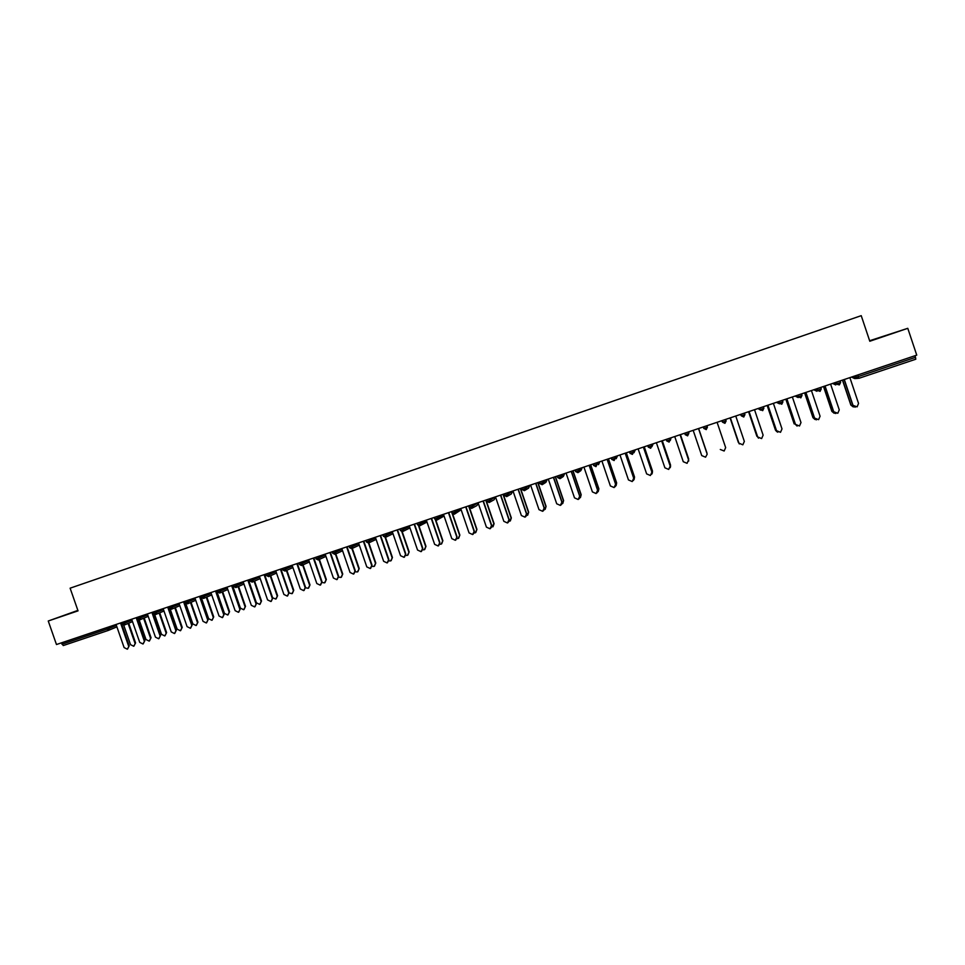 <?xml version="1.0" encoding="UTF-8"?>
<svg xmlns="http://www.w3.org/2000/svg" width="965" height="965" viewBox="0 0 965 965"><rect width="100%" height="100%" fill="white"/><g stroke="black" fill="none" stroke-linecap="round" stroke-linejoin="round"><path stroke-width="1.45" d="M77.876 610.399L48.25 621.002L56.465 644.524L916.75 355.132L907.775 328.317L869.634 340.729M48.25 621.002L78.032 610.857L70.119 588.18L861.226 315.664L869.803 341.248L907.775 328.317M857.849 374.939L858.392 376.543L915.496 357.34L914.953 355.735M915.496 357.34L915.797 359.209L858.766 378.364L856.293 377.182L855.774 375.638M61.941 644.27L107.055 629.096L108.382 630.398L63.256 645.561L61.446 642.847M885.544 335.724L870.756 340.561L885.544 335.724M77.924 610.543L64.185 615.368L77.984 610.7M855.231 407.17L852.795 405.276L857.101 406.868L858.548 403.442L849.875 377.617M852.795 405.276L844.146 379.547M852.976 405.3L844.303 379.498M853.253 406.916L850.841 405.047L854.266 406.904M842.626 380.065L851.021 405.071M842.469 380.114L850.841 405.047M835.799 413.539L833.555 411.669L837.801 413.273L839.26 409.86L830.6 384.106M833.555 411.669L824.93 386.012M833.712 411.693L825.063 385.976M816.414 419.847L814.412 418.026L818.597 419.654L820.069 416.229L811.432 390.56M814.412 418.026L805.811 392.453M814.557 418.062L805.92 392.405M797.09 426.084L795.389 424.359L799.502 425.999L800.986 422.574L792.361 396.977M795.389 424.359L786.789 398.847M795.498 424.407L786.873 398.81M777.778 432.211L776.451 430.655L780.516 432.308L782 428.894L773.387 403.358M776.451 430.655L767.875 405.216M776.548 430.704L767.935 405.191M758.514 438.182L757.622 436.916L761.626 438.58L763.122 435.167L754.521 409.703M757.622 436.916L749.057 411.536L757.694 436.964M834.062 413.213L831.854 411.367L834.954 413.261M823.627 386.458L832.011 411.392M823.495 386.495L831.854 411.367M814.93 419.437L812.952 417.652L815.702 419.558M804.726 392.815L813.097 417.688M804.605 392.852L812.952 417.652M785.92 399.136L794.279 423.937M785.836 399.172L794.159 423.9M776.777 431.657L775.462 430.113L777.356 431.91M767.211 405.433L775.558 430.161M767.151 405.457L775.462 430.113M748.611 411.693L756.934 436.361M748.563 411.705L756.874 436.301M739.323 443.936L738.888 443.14L742.845 444.817L744.341 441.403L735.752 416.012M738.888 443.14L730.336 417.833M738.937 443.2L730.36 417.833M738.37 442.453L730.083 417.917L738.418 442.513M720.3 449.473L724.16 451.017L725.656 447.615L717.091 422.296M693.184 430.342L701.724 455.577L705.572 457.193L707.164 454.201M707.068 453.803L698.515 428.544L707.055 453.719M706.935 452.983L698.648 428.496L706.923 452.911M674.74 436.542L683.256 461.704L687.08 463.333L688.588 459.859L688.708 461.065M680.084 434.745L688.588 459.859M680.048 434.757L688.576 459.943M688.672 459.05L680.397 434.636M688.684 458.978L680.434 434.624M656.381 442.718L664.897 467.808L668.697 469.436L670.217 465.962L670.205 467.723M661.725 440.921L670.217 465.962M661.664 440.933L670.18 466.059M670.313 467.265L670.53 465.009L670.53 466.746M670.506 465.094L662.243 440.74M670.53 465.009L662.304 440.728M638.13 448.858L646.634 473.887L650.398 475.516L651.942 472.042L651.761 474.201M643.462 447.06L651.942 472.042M643.39 447.084L651.894 472.138M651.978 473.658L652.485 471.017L652.304 473.152M652.437 471.113L644.186 446.819M652.485 471.017L644.258 446.795M619.976 454.961L628.456 479.931L632.208 481.559L633.764 478.085L633.402 480.534M625.296 453.164L633.764 478.085M625.199 453.2L633.691 478.182M633.728 479.919L634.524 476.987L634.162 479.4M634.451 477.084L626.225 452.862M634.524 476.987L626.321 452.826M601.919 461.041L610.375 485.938L614.102 487.566L615.682 484.092L615.163 486.734M607.226 459.244L615.682 484.092M607.118 459.292L615.586 484.201M615.586 486.083L616.647 482.922L616.14 485.54M616.563 483.031L608.348 458.87M616.647 482.922L608.457 458.833M583.946 467.084L592.401 491.909L596.093 493.549L597.685 490.075L597.045 492.862M589.253 465.299L597.685 490.075M589.12 465.347L597.576 490.196M597.552 492.138L598.879 488.845L598.24 491.583M598.77 488.953L590.568 464.853M598.879 488.845L590.701 464.804M566.069 473.091L574.501 497.856L578.18 499.496L579.784 496.022L579.036 498.905M571.377 471.306L579.784 496.022M571.22 471.366L579.651 496.143M579.639 498.133L581.183 494.719L580.435 497.566M581.063 494.84L572.872 470.811M581.183 494.719L573.029 470.751M548.289 479.074L556.708 503.778L560.351 505.407L561.98 501.945L561.135 504.9M553.584 477.301L561.98 501.945M553.403 477.361L561.835 502.077M561.823 504.056L563.596 500.57L562.752 503.501M563.439 500.702L555.273 476.722M563.596 500.57L555.442 476.674M530.593 485.033L539.001 509.665L542.632 511.293L544.272 507.831L543.343 510.847M535.877 483.248L544.272 507.831M535.684 483.32L544.091 507.964M544.115 509.942L546.081 506.396L545.165 509.375M545.913 506.529L537.758 482.621M546.081 506.396L537.951 482.548M512.994 490.956L521.377 515.515L524.984 517.156L526.649 513.694L525.648 516.757M518.277 489.171L526.649 513.694M518.06 489.243L526.456 513.838M495.479 496.842L503.851 521.341L507.445 522.982L509.11 519.52L508.048 522.62M500.751 495.069L509.11 519.52M500.521 495.142L508.905 519.665M478.061 502.705L486.42 527.143L489.979 528.772L491.668 525.322L490.558 528.446M483.32 500.931L491.668 525.322M483.067 501.016L491.438 525.467M460.727 508.531L469.062 532.909L472.609 534.538L474.31 531.088L473.164 534.236M465.986 506.758L474.31 531.088M465.709 506.854L474.068 531.245M443.478 514.333L451.813 538.651L455.335 540.279L457.048 536.83L455.854 539.99M448.737 512.572L457.048 536.83M448.435 512.668L456.783 536.998M426.313 520.111L434.636 544.356L438.146 545.985L439.859 542.535L438.641 545.707M431.572 518.338L439.859 542.535M431.258 518.446L439.582 542.716M409.244 525.853L417.543 550.038L421.03 551.666L422.767 548.216L421.512 551.401M414.492 524.091L422.767 548.216M414.166 524.2L422.465 548.397M392.26 531.57L400.547 555.683L404.021 557.324L405.77 553.874L404.48 557.07M397.496 529.797L405.77 553.874M397.146 529.918L405.445 554.055M375.361 537.252L383.636 561.304L387.086 562.945L388.847 559.495L387.532 562.692M380.584 535.491L388.847 559.495M380.222 535.611L388.497 559.688M358.546 542.909L366.796 566.901L370.234 568.53L372.007 565.092L370.681 568.301M363.769 541.148L372.007 565.092M363.383 541.281L371.646 565.285M341.815 548.53L350.054 572.462L353.467 574.103L355.253 570.665L353.902 573.873M347.026 546.781L355.253 570.665M346.628 546.914L354.879 570.87M325.169 554.139L333.395 578.011L336.797 579.639L338.582 576.202L337.219 579.41M330.368 552.378L338.582 576.202M329.958 552.523L338.196 576.407M308.595 559.712L316.81 583.523L320.199 585.152L321.996 581.714L320.621 584.923M313.806 557.963L321.996 581.714M313.372 558.108L321.586 581.931M292.118 565.249L300.32 589L303.685 590.628L305.495 587.202L304.108 590.411M297.317 563.5L305.495 587.202M296.858 563.656L305.073 587.42M275.713 570.773L283.903 594.452L287.244 596.081L289.066 592.667L287.63 595.888M280.899 569.024L289.066 592.667M280.441 569.181L288.632 592.884M259.392 576.262L267.57 599.892L270.9 601.509L272.733 598.095L271.262 601.328M264.579 574.513L272.733 598.095M264.096 574.682L272.275 598.324M243.156 581.726L251.31 605.296L254.627 606.913L256.473 603.499L254.977 606.744M248.331 579.977L256.473 603.499M247.836 580.146L255.99 603.74M226.992 587.154L235.134 610.664L238.439 612.293L240.285 608.879L238.765 612.124M232.167 585.417L240.285 608.879M231.648 585.598L239.79 609.12M210.913 592.57L219.043 616.02L222.324 617.636L224.182 614.235L222.638 617.491M216.076 590.833L224.182 614.235M215.545 591.014L223.675 614.476M194.906 597.95L203.024 621.339L206.293 622.968L208.163 619.554L206.594 622.823M200.069 596.213L208.163 619.554M199.514 596.406L207.644 619.807M178.983 603.306L187.089 626.635L190.334 628.263L192.216 624.862L190.624 628.119M184.134 601.581L192.216 624.862M183.567 601.762L191.673 625.115M163.145 608.638L171.227 631.906L174.46 633.535L176.354 630.133L174.737 633.402M168.284 606.913L176.354 630.133M167.705 607.106L175.799 630.398M147.368 613.945L155.449 637.153L158.67 638.77L160.564 635.38L158.923 638.649M152.506 612.22L160.564 635.38M151.915 612.413L159.985 635.646M131.674 619.228L139.732 642.376L142.941 643.993L144.846 640.603L143.194 643.872M136.801 617.504L144.846 640.603M136.198 617.709L144.255 640.881M526.504 515.768L528.663 512.186L527.674 515.214M528.482 512.331L520.34 488.483M528.663 512.186L520.545 488.411M508.989 521.558L511.329 517.952L510.292 521.004M511.124 518.096L503.006 494.309M511.329 517.952L503.235 494.237M491.571 527.3L494.092 523.681L492.994 526.769M493.863 523.838L485.757 500.111M494.092 523.681L485.998 500.027M474.249 533.006L475.263 532.801L476.939 529.387L475.793 532.499M476.698 529.544L468.592 505.889M476.939 529.387L468.857 505.793M457.012 538.663L458.17 538.482L459.859 535.068L458.689 538.193M459.605 535.225L452.078 513.259M459.859 535.068L452.645 513.971M439.859 544.296L441.174 544.127L442.875 540.714L441.668 543.85M442.597 540.882L435.384 519.821M442.875 540.714L435.794 520.038M422.803 549.881L424.262 549.736L425.975 546.335L424.745 549.483M425.686 546.504L418.593 525.841M425.975 546.335L418.979 525.925M405.819 555.43L407.435 555.333L409.16 551.92L407.893 555.08M408.846 552.101L401.826 531.679M409.16 551.92L402.212 531.679M388.931 560.93L390.692 560.894L392.429 557.493L391.139 560.653M392.104 557.673L385.131 537.409M392.429 557.493L385.493 537.324L386.555 535.093L392.502 532.258M372.116 566.407L374.034 566.419L375.783 563.029L374.468 566.19M375.433 563.222L368.485 543.03L366.338 541.896L368.594 542.993L369.583 540.798L375.602 537.963M375.783 563.029L368.847 542.873L376.109 539.423M355.385 571.835L357.448 571.931L359.209 568.53L357.882 571.702M358.847 568.735L351.911 548.578M359.209 568.53L352.285 548.397M338.727 577.215L340.959 577.408L342.732 574.018L341.381 577.191M342.346 574.223L335.41 554.079M342.732 574.018L335.796 553.91M322.141 582.534L324.542 582.86L326.327 579.47L324.952 582.643M325.917 579.676L318.981 559.567M326.327 579.47L319.391 559.386M305.628 587.806L308.209 588.288L309.994 584.899L308.607 588.071M309.584 585.116L302.648 565.032M309.994 584.899L303.07 564.839M289.15 592.968L291.949 593.68L293.746 590.303L292.335 593.487M293.324 590.52L286.388 570.46M293.746 590.303L286.834 570.267M272.613 597.769L275.773 599.06L277.582 595.682L276.135 598.879M277.136 595.9L270.212 575.864M277.582 595.682L270.67 575.671M248.488 579.929L256.401 602.799L259.682 604.404L261.503 601.026L260.031 604.235M261.033 601.255L254.109 581.256M261.503 601.026L254.591 581.051M232.505 585.309L240.406 608.119L243.663 609.723L245.496 606.346L243.988 609.566M245.014 606.587L238.09 586.611M245.496 606.346L238.584 586.406M216.594 590.664L224.471 613.414L227.728 615.019L229.561 611.653L228.03 614.862M229.067 611.882L222.155 591.955M229.561 611.653L222.662 591.726M200.756 595.984L208.633 618.686L211.866 620.29L213.711 616.924L212.155 620.145M213.193 617.166L206.293 597.263M213.711 616.924L206.812 597.033M185.763 603.499L192.855 623.921L196.076 625.525L197.934 622.172L196.353 625.392M197.403 622.413L190.503 602.546M197.934 622.172L191.034 602.317M170.214 609.144L177.162 629.144L180.359 630.748L182.228 627.395L180.636 630.615M181.685 627.648L174.798 607.805M182.228 627.395L175.341 607.576M154.677 614.609L161.541 634.343L164.726 635.935L166.595 632.582L164.991 635.814M166.04 632.847L159.153 613.04M166.595 632.582L159.72 612.811M139.189 619.952L145.992 639.505L149.165 641.11L151.047 637.756L149.418 640.989M150.48 638.022L143.604 618.263M151.047 637.756L144.183 618.01M116.065 624.476L124.111 647.575L127.296 649.192L129.214 645.802L127.537 649.083M121.18 622.751L129.214 645.802M120.553 622.968L128.61 646.08M123.761 625.224L130.528 644.656L133.689 646.248L135.57 642.907L133.918 646.14M134.979 643.173L128.116 623.45M135.57 642.907L128.707 623.197M857.68 378.413L854.676 378.582L852.264 377.436L856.401 377.17L858.778 378.352L858.392 376.543L856.401 377.17L855.871 375.602M116.898 626.876L108.526 630.338L116.898 626.876M108.804 626.912L109.286 628.299L107.055 629.096L106.56 627.672M840.081 380.922L840.599 382.466L838.935 383.081L836.872 383.72L836.353 382.176M836.92 383.853L839.345 384.89L840.599 382.478M833.157 383.25L839.333 384.89M820.745 387.423L821.263 388.967L820.021 391.38L817.56 390.21L817.041 388.666M814.327 389.583L820.154 391.32M801.517 393.889L802.024 395.433L800.793 397.833L798.345 396.663L797.826 395.131M795.606 395.879L800.926 397.785M782.386 400.33L782.904 401.862L781.795 404.214L779.238 403.093L778.719 401.561M776.982 402.14L781.795 404.214M763.363 406.723L763.87 408.255L762.652 410.644L760.227 409.486L759.708 407.954M758.454 408.376L762.772 410.595M744.437 413.092L744.944 414.612L743.738 417.001L741.313 415.831L740.806 414.311M740.022 414.576L743.846 416.952M725.608 419.425L726.126 420.945L724.92 423.321L722.508 422.163L722.001 420.644M721.687 420.752L722.508 422.163L725.017 423.273M706.887 425.722L707.393 427.242L706.947 425.71M703.401 426.904L703.907 428.436L706.199 429.606L707.393 427.242L703.811 428.448L703.292 426.928M688.262 431.994L688.769 433.502L688.781 431.813M684.788 433.164L685.307 434.684L687.575 435.854L688.769 433.502L685.198 434.696L684.692 433.189M669.734 438.219L670.241 439.726L670.711 437.893M666.272 439.389L666.791 440.909L669.059 442.079L670.241 439.726L666.694 440.921L666.176 439.413M651.303 444.419L651.809 445.927L652.726 443.948M647.865 445.577L648.384 447.097L650.639 448.267L651.809 445.927L648.275 447.109L647.768 445.613M632.968 450.595L633.474 452.09L634.837 449.955M629.542 451.741L630.061 453.26L632.401 454.394L633.474 452.09L629.964 453.273L629.457 451.777M614.729 456.722L615.236 458.218L617.045 455.95M611.327 457.868L611.834 459.388L614.078 460.546L615.236 458.218L611.75 459.388L611.231 457.905M596.587 462.826L597.094 464.322L599.337 461.909M593.198 463.972L593.716 465.48L595.948 466.638L597.094 464.322L593.62 465.492L593.113 463.996M578.542 468.894L579.048 470.389L581.726 467.832M575.164 470.039L575.683 471.535L577.987 472.669L579.048 470.389L575.586 471.547L575.08 470.064M560.593 474.937L561.099 476.421L564.199 473.731M557.227 476.071L557.734 477.566L560.038 478.7L561.099 476.421L557.649 477.579L557.155 476.095M542.728 480.944L543.235 482.428L546.757 479.593M539.387 482.078L539.893 483.574L542.185 484.695L543.235 482.428L539.809 483.574L539.302 482.102M524.96 486.927L525.467 488.399L529.411 485.431M521.631 488.049L522.137 489.544L524.345 490.69L525.467 488.399L522.065 489.544L521.558 488.073M507.288 492.874L507.795 494.333L512.15 491.233M503.959 493.983L504.478 495.479L506.673 496.625L507.795 494.333L504.406 495.479L503.899 494.008M489.701 498.784L490.208 500.256L494.973 497.011M486.384 499.894L486.903 501.39L489.171 502.5L490.208 500.256L486.903 501.39L486.336 499.918M472.211 504.671L472.705 506.13L477.88 502.765M454.805 510.521L455.299 511.981L460.908 509.086M451.511 511.631L452.018 513.115L454.201 514.249L455.299 511.981L452.018 513.115L451.463 511.643M437.483 516.347L437.989 517.807L443.683 514.924M434.66 518.917L434.166 517.469L434.66 518.917L436.964 520.038L437.989 517.807L434.708 518.929L436.964 520.038M420.257 522.149L420.752 523.597L426.53 520.738M419.739 525.816L417.459 524.731L419.679 525.841L420.752 523.597L417.495 524.719L416.952 523.259M403.117 527.915L403.611 529.363L409.474 526.516M402.598 531.57L400.33 530.485L402.538 531.594L403.611 529.363L400.366 530.485L399.824 529.013M386.06 533.645L386.555 535.093L384.516 535.828L383.322 536.214L382.791 534.755L383.322 536.214L385.554 537.3M369.088 539.363L369.583 540.798L367.544 541.546L366.362 541.908L365.856 540.448M352.213 545.032L352.707 546.467L358.799 543.645M335.41 550.689L335.904 552.125L342.08 549.302M318.703 556.31L319.186 557.734L325.434 554.911M302.069 561.907L302.564 563.331L308.872 560.508M285.519 567.468L286.014 568.892L292.395 566.069M269.054 573.005L269.549 574.428L276.002 571.594M252.673 578.518L253.168 579.929L259.682 577.094M236.377 584.006L236.859 585.417L243.445 582.571M220.153 589.458L220.635 590.87L227.294 588.023M204.013 594.886L204.496 596.298L211.214 593.439M187.946 600.29L188.428 601.69L195.22 598.831M171.963 605.67L172.446 607.069L179.297 604.199M156.065 611.026L156.547 612.413L163.447 609.53M168.465 607.443L168.706 606.768M140.227 616.346L140.709 617.733L147.681 614.838M124.485 621.641L124.968 623.028L131.988 620.133M108.382 630.398L109.286 628.299L116.379 625.392M835.738 384.939L833.338 383.805M817.138 388.642L817.657 390.186L821.263 388.967M816.909 391.271L814.52 390.137M797.922 395.095L798.453 396.651L802.024 395.433M798.176 397.568L795.787 396.434M778.815 401.524L779.346 403.068L782.904 401.862M779.539 403.828L777.163 402.695M759.817 407.918L760.336 409.462L763.87 408.255M760.625 410.149L758.635 408.931M740.903 414.274L741.422 415.819L744.944 414.612M722.097 420.607L722.616 422.139L726.126 420.945M706.296 429.57L703.811 428.448M687.9 434.624L688.962 432.356M687.683 435.818L685.198 434.696M670.892 438.436L670.337 440.39M669.155 442.042L666.694 440.921M652.907 444.479L651.894 446.723M650.724 448.23L648.275 447.121M635.018 450.498L633.969 452.742M632.401 454.394L629.964 453.273M617.226 456.481L616.177 458.725M614.162 460.51L611.75 459.4M599.518 462.428L598.481 464.672M596.032 466.602L593.62 465.492M581.907 468.351L580.87 470.594L578.735 472.126M577.987 472.669L575.598 471.559M564.38 474.249L563.343 476.481L560.701 478.254M560.038 478.7L557.661 477.591M546.938 480.112L545.913 482.331L542.776 484.321M542.185 484.695L539.821 483.586M529.592 485.938L528.567 488.169L524.948 490.341M524.417 490.654L522.065 489.557M512.331 491.752L511.317 493.959L507.228 496.312M506.746 496.589L504.406 495.491M495.154 497.518L494.14 499.737L489.605 502.258M489.171 502.5L486.843 501.402M478.061 503.272L477.06 505.479L472.078 508.157M468.906 505.781L469.412 507.264L471.608 508.398L472.705 506.13L469.352 507.264L471.68 508.374M454.648 514.031L461.149 509.773M454.274 514.224L451.97 513.127M437.302 519.858L444.057 516.034M420.052 525.66L426.988 522.053M402.9 531.426L409.968 527.939M385.831 537.167L392.996 533.717M385.469 537.336L383.298 536.214M351.658 548.687L352.707 546.467L349.463 547.565L351.634 548.699M334.915 554.308L332.696 553.235L334.855 554.332L335.904 552.125L332.684 553.198M318.209 559.917L316.001 558.844L318.148 559.941L319.186 557.734L315.977 558.819M301.538 565.526L302.564 563.331L299.355 564.404M301.502 565.538L299.379 564.428L301.587 565.502M282.323 568.542L282.829 569.989L284.989 571.087L286.014 568.892L282.817 569.965M285.049 571.063L282.854 569.989M268.535 576.612L269.549 574.428L266.364 575.502L268.584 576.587M249.489 579.591L249.995 581.027L252.155 582.112L253.168 579.929L249.983 581.002M233.204 585.067L233.699 586.515L235.858 587.589L236.859 585.417L233.687 586.491M219.646 593.029L220.635 590.87L217.475 591.943L219.694 593.017M203.519 598.445L204.496 596.298L201.335 597.359M187.463 603.837L188.428 601.69L185.28 602.763L187.5 603.825M184.351 601.509L184.544 602.751M171.481 609.205L172.446 607.069L169.297 608.131L171.517 609.192M169.309 608.155L168.815 606.732L168.839 608.517M153.145 614.054L155.618 614.536L156.547 612.413L153.399 613.475M139.756 619.856L140.709 617.733L137.585 618.794L139.792 619.844M124.015 625.151L124.968 623.028L121.831 624.09L124.051 625.139M915.809 359.197L858.778 378.352M108.333 630.422L63.256 645.561M836.45 382.14L836.981 383.696M416.989 523.247L417.495 524.719M399.86 529.013L400.366 530.485M359.306 545.116L351.948 548.554M348.98 546.118L349.487 547.589L351.718 548.663M342.587 550.774L335.144 554.2M332.189 551.775L332.696 553.235M325.941 556.395L318.426 559.821M315.483 557.396L315.989 558.844M309.379 561.98L301.792 565.418M298.861 562.981L299.367 564.428M292.914 567.553L285.23 570.978M276.509 573.077L268.765 576.515M265.87 574.079L266.364 575.526M260.2 578.59L252.372 582.016M243.964 584.066L236.075 587.492M227.812 589.506L219.851 592.944M216.98 590.532L217.475 591.967M211.733 594.923L203.699 598.372M200.853 595.96L201.347 597.383L203.555 598.433M195.738 600.314L187.644 603.764M184.797 601.352L185.292 602.787M184.58 602.872L184.532 602.003M179.816 605.682L171.661 609.132M168.851 608.565L168.959 607.226M163.966 611.026L155.751 614.476M152.916 612.075L153.411 613.499M148.2 616.333L139.925 619.795M137.09 617.407L137.585 618.818M132.507 621.617L124.171 625.091M121.349 622.702L121.843 624.114"/></g></svg>
